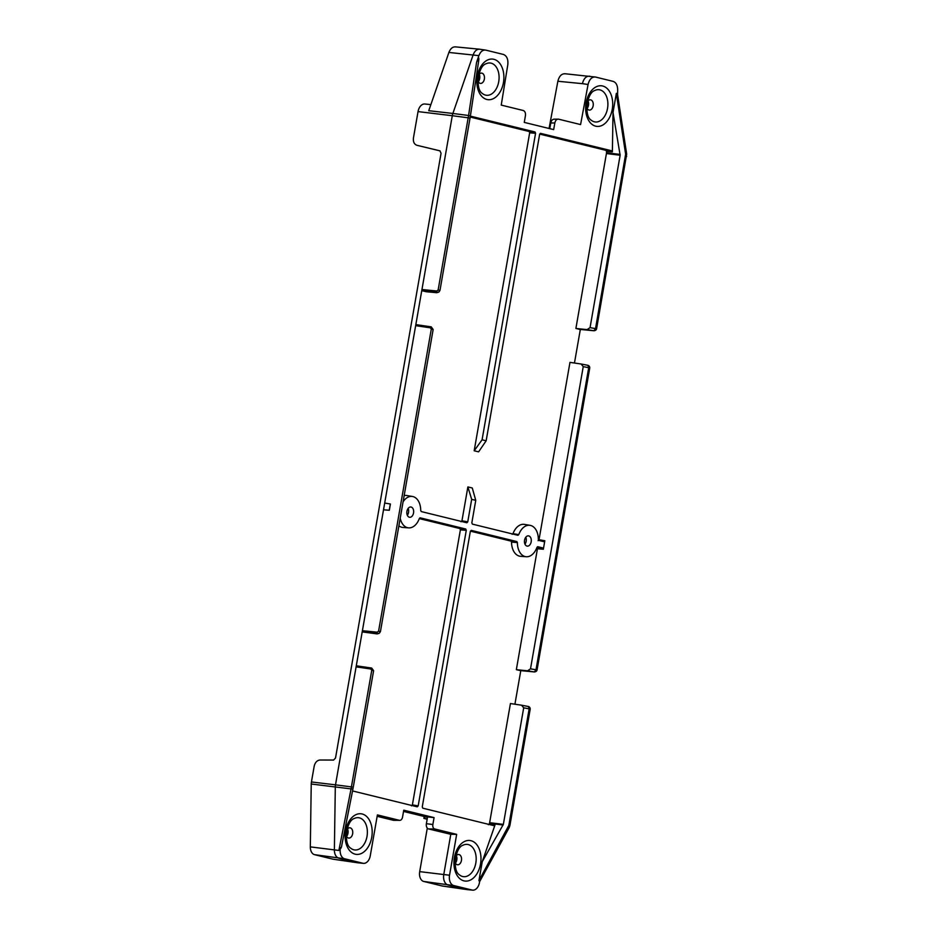 <?xml version="1.0" encoding="UTF-8"?>
<svg xmlns="http://www.w3.org/2000/svg" width="937" height="937" viewBox="0 0 937 937"><rect width="100%" height="100%" fill="white"/><g stroke="black" fill="none" stroke-linecap="round" stroke-linejoin="round"><path stroke-width="1.41" d="M352.921 789.036L341.431 847.095L352.933 789.024L351.059 788.895L371.755 670.295L370.759 668.995L356.107 666.851L335.505 784.843L353.003 787.092L352.933 789.001L373.605 670.669L371.755 670.295M341.478 846.861L340.881 848.29L340.529 847.552A9.054 5.95 96.9 0 0 344.593 858.76L362.912 863.258A9.054 5.95 96.9 0 0 363.462 863.352A9.054 5.95 96.9 0 0 370.267 855.774L377.4 814.909L399.385 820.308A3.889 2.553 96.9 0 0 399.783 820.355A3.889 2.553 96.9 0 0 402.547 817.087L403.753 810.177L434.065 817.614L427.565 816.9L426.382 823.682L432.859 824.525L434.065 817.614M617.588 94.625L617.67 89.694C617.53 85.185 616.031 82.409 613.161 81.39L595.499 77.045C591.903 76.74 589.42 79.223 588.061 84.494L580.589 124.574L558.546 119.163C556.73 119.011 555.489 120.276 554.833 122.946L553.673 129.611L524.263 122.396L525.423 115.731C525.716 112.967 525.001 111.234 523.279 110.507L501.236 105.096L507.795 64.782C508.311 59.312 506.87 55.869 503.462 54.463L485.799 50.129C482.824 49.72 480.517 51.558 478.877 55.634L476.593 62.24L478.807 58.059L478.866 59.663L470.362 116.129L535.039 131.976L535.566 133.288L529.674 132.808L529.136 131.496L470.222 117.043M470.362 116.129L470.046 118.05L452.29 115.708L421.955 289.51L436.724 290.997L438.129 290.001L468.582 115.485L470.374 116.094L478.866 59.663M407.337 515.315A5.411 3.549 96.9 0 0 408.544 512.363A5.411 3.549 96.9 0 0 408.192 508.358M406.939 511.321A5.165 3.397 96.9 0 0 409.715 517.283A5.165 3.397 96.9 0 0 413.545 512.949A5.165 3.397 96.9 0 0 410.968 507.022A5.165 3.397 96.9 0 0 406.939 511.321M524.966 544.186A5.411 3.549 96.9 0 0 526.172 541.223A5.411 3.549 96.9 0 0 525.809 537.229M524.556 540.192A5.165 3.397 96.9 0 0 527.344 546.142A5.165 3.397 96.9 0 0 531.174 541.82A5.165 3.397 96.9 0 0 528.597 535.882A5.165 3.397 96.9 0 0 524.556 540.192M488.353 824.712L489.219 824.033L494.994 825.017L494.127 825.696L422.798 808.186L422.259 806.886L470.351 531.326L471.276 530.377L516.826 541.563L517.388 542.57A15.824 10.377 96.9 0 0 525.153 556.566A15.824 10.377 96.9 0 0 526.266 556.742A15.824 10.377 96.9 0 0 536.96 547.372L537.815 546.716L542.804 547.934L543.343 549.246L544.83 540.731L543.928 541.68M517.388 542.57L511.532 542.101A16.081 10.553 96.9 0 0 519.426 556.133A16.081 10.553 96.9 0 0 520.562 556.309L526.266 556.742M459.481 874.865L459.481 874.865A16.245 10.658 96.9 0 0 462.644 876.505A16.245 10.658 96.9 0 0 475.82 863.082A16.245 10.658 96.9 0 0 468.219 844.565A16.245 10.658 96.9 0 0 463.101 845.186L463.101 845.186C454.972 847.528 452.161 870.649 459.481 874.865M455.077 862.415A5.165 3.397 96.9 0 0 457.244 864.722A5.165 3.397 96.9 0 0 457.666 864.792A5.165 3.397 96.9 0 0 461.449 860.459A5.165 3.397 96.9 0 0 459.025 854.556A5.165 3.397 96.9 0 0 458.919 854.532A5.165 3.397 96.9 0 0 455.827 856.219M455.394 863.141A5.517 3.619 96.9 0 0 456.319 855.586M350.684 848.161L350.684 848.161A16.245 10.658 96.9 0 0 353.835 849.8A16.245 10.658 96.9 0 0 367.011 836.378A16.245 10.658 96.9 0 0 359.41 817.86A16.245 10.658 96.9 0 0 354.291 818.481L354.291 818.481C346.163 820.824 343.352 843.944 350.684 848.161M346.268 835.71A5.165 3.397 96.9 0 0 348.447 838.018A5.165 3.397 96.9 0 0 348.857 838.088A5.165 3.397 96.9 0 0 352.64 833.754A5.165 3.397 96.9 0 0 350.215 827.851A5.165 3.397 96.9 0 0 350.11 827.828A5.165 3.397 96.9 0 0 347.03 829.514M346.596 836.436A5.517 3.619 96.9 0 0 347.51 828.882M591.2 120.182L591.2 120.182A16.245 10.658 96.9 0 0 594.351 121.81A16.245 10.658 96.9 0 0 607.539 108.399A16.245 10.658 96.9 0 0 599.926 89.87A16.245 10.658 96.9 0 0 594.808 90.502L594.808 90.502C586.679 92.845 583.868 115.965 591.2 120.182M586.785 107.732A5.165 3.397 96.9 0 0 588.963 110.039A5.165 3.397 96.9 0 0 589.385 110.097A5.165 3.397 96.9 0 0 593.156 105.764A5.165 3.397 96.9 0 0 590.743 99.872A5.165 3.397 96.9 0 0 590.626 99.849A5.165 3.397 96.9 0 0 587.546 101.524M587.112 108.458A5.517 3.619 96.9 0 0 588.026 100.903M482.391 93.477L482.391 93.477A16.245 10.658 96.9 0 0 485.553 95.117A16.245 10.658 96.9 0 0 498.73 81.695A16.245 10.658 96.9 0 0 491.129 63.177A16.245 10.658 96.9 0 0 486.01 63.798L486.01 63.798C477.882 66.14 475.059 89.261 482.391 93.477M477.987 81.027A5.165 3.397 96.9 0 0 480.154 83.334A5.165 3.397 96.9 0 0 480.576 83.405A5.165 3.397 96.9 0 0 484.359 79.071A5.165 3.397 96.9 0 0 481.934 73.168A5.165 3.397 96.9 0 0 481.829 73.145A5.165 3.397 96.9 0 0 478.737 74.831M478.303 81.753A5.517 3.619 96.9 0 0 479.229 74.199M432.859 824.525A3.889 2.553 96.9 0 0 434.674 828.964L456.67 834.363L449.537 875.228A9.054 5.95 96.9 0 0 453.777 885.559L472.107 890.056A9.054 5.95 96.9 0 0 472.646 890.15L466.954 889.588A9.194 6.032 -83.1 0 1 466.778 889.564A9.194 6.032 -83.1 0 1 466.403 889.494L448.073 884.996A9.194 6.032 -83.1 0 1 443.775 874.514L450.791 834.305L428.537 828.929A4.591 3.01 -83.1 0 1 426.382 823.682M442.768 886.062A8.62 5.657 -83.1 0 1 442.416 886.027A8.62 5.657 -83.1 0 1 442.053 885.957L423.735 881.459A8.62 5.657 -83.1 0 1 419.694 871.633L427.295 828.109M403.613 810.985L427.94 816.947M363.462 863.352L357.77 862.79A9.194 6.032 -83.1 0 1 357.583 862.766A9.194 6.032 -83.1 0 1 357.208 862.696L338.889 858.198A9.194 6.032 -83.1 0 1 334.38 849.906L335.305 787.033A9.194 6.032 -83.1 0 1 335.505 784.843L311.435 781.962L314.188 766.208C315.113 762.413 317.057 760.352 320.009 760.012L333.584 760.059L335.528 757.986L441.069 153.27L439.91 150.834L416.906 145.282L440.05 150.88L418.441 145.657A2.296 1.487 103.6 0 0 418.464 145.668M333.584 859.264A8.62 5.657 -83.1 0 1 333.221 859.229A8.62 5.657 -83.1 0 1 332.869 859.159L314.551 854.661A8.62 5.657 -83.1 0 1 310.323 846.884L311.236 784.011A8.62 5.657 -83.1 0 1 311.435 781.962M377.178 632.182L378.583 631.187L431.301 329.098L430.306 327.809L415.653 325.666L383.514 509.81L389.323 510.267L390.413 504.012L384.697 503.04L362.408 630.695L377.178 632.182A1.148 0.738 95.7 0 0 377.716 633.494L362.947 632.006L362.408 630.695L356.107 666.851L357.032 665.902L371.591 668.034M485.799 50.129L480.072 49.286C477.097 48.876 474.79 50.715 473.162 54.791L452.876 113.459L428.759 110.707L448.905 52.449C450.545 48.373 452.852 46.534 455.827 46.944M476.593 62.24L468.582 115.485L452.876 113.459A9.885 6.489 -83.1 0 0 452.29 115.708L418.043 111.597A9.065 5.95 -83.1 0 1 424.859 104.007L430.868 104.604M403.531 811.43L427.495 817.31M543.893 541.68L538.916 540.45L538.353 539.443A15.824 10.377 96.9 0 0 530.096 525.352A15.824 10.377 96.9 0 0 518.77 534.629L517.915 535.296L472.377 524.123L471.838 522.811L475.75 500.358L471.674 499.362L467.762 521.815L466.86 522.764M403.074 501.822A15.824 10.377 96.9 0 1 412.467 496.481A15.824 10.377 96.9 0 1 420.725 510.571L421.287 511.579L466.825 522.764M400.216 518.231A15.824 10.377 96.9 0 0 408.649 527.871A15.824 10.377 96.9 0 0 419.331 518.512L420.198 517.845L465.736 529.018L466.275 530.33L460.383 529.862L459.844 528.55L465.736 529.018M419.331 518.512L420.022 517.833M411.448 805.832L412.385 804.883L418.183 805.879L466.275 530.33M418.183 805.879L417.258 806.827L352.546 790.945M472.646 890.15A9.054 5.95 96.9 0 0 479.58 881.682L478.948 880.593L482.25 861.677L503.356 824.384L523.701 707.81L521.534 705.198L510.431 703.546L489.641 822.674A2.296 1.511 96.9 0 1 489.512 823.201L489.219 824.033M494.127 825.696L494.994 825.017L482.25 861.677M536.96 547.372L537.651 546.693M512.152 534.313L513.007 533.657L518.77 534.629L517.915 535.296M558.546 119.163L553.978 119.163M540.497 133.323L539.642 134.284L486.151 440.8L482.075 439.804L535.566 133.288M540.403 133.323L611.814 150.822L612.376 151.853L606.52 151.396L605.958 150.353L539.689 134.096M579.71 329.379L575.892 328.465L587.089 329.613L590.052 327.645L620.142 155.249L613.009 112.475L612.376 151.853M613.009 112.475L616.335 93.407L617.366 93.185L626.677 154.113L625.635 154.23L616.335 93.407M595.499 77.045L564.742 73.718M461.027 521.768L461.953 520.82L467.879 486.924L471.674 499.362M482.075 439.804L474.181 450.779L529.674 132.808M467.879 486.924L472.283 488.013L475.75 500.358M486.151 440.8L478.596 451.857L474.181 450.779M378.583 631.187L380.434 631.573L379.04 633.377L377.166 633.904L362.947 632.006M370.759 668.995A1.148 0.738 98.3 0 1 371.638 668.046L373.605 670.669L371.684 668.046A1.148 0.738 98.3 0 0 371.638 668.046L357.032 665.902M412.385 804.883L460.383 529.862M419.307 518.594L459.844 528.55M398.893 525.809A16.081 10.553 96.9 0 0 402.933 527.449L408.649 527.871M530.096 525.352L524.451 524.392A16.081 10.553 96.9 0 0 513.007 533.657M538.096 540.684L539.021 539.735L569.977 362.361L581.081 364.001L583.247 366.613L530.506 668.842L535.999 669.744L588.717 367.667L587.932 365.313L581.081 364.001M580.331 329.449L574.463 363.029M575.892 328.465L606.426 153.539A2.987 1.956 96.9 0 0 606.497 152.825L606.52 151.396M438.129 290.001L439.98 290.376L438.586 292.192L436.712 292.707L426.171 291.723L422.493 290.821L421.955 289.51L415.653 325.666L416.578 324.717L431.149 326.849M412.467 496.481L406.822 495.521A16.081 10.553 96.9 0 0 404.163 495.591M470.397 531.138L510.97 541.094L516.826 541.563M520.785 670.634L514.917 704.214M520.164 670.576L516.346 669.662L537.451 548.766L536.913 547.466M511.532 542.101L510.97 541.094M516.346 669.662L527.543 670.81L530.506 668.842M418.043 111.597L413.44 137.973C413.041 141.827 414.189 144.263 416.906 145.282L418.441 145.657M427.237 818.786L424.426 818.528L427.167 819.184M424.941 816.677L424.426 818.528M549.059 128.486L557.866 81.25C559.225 75.991 561.696 73.508 565.292 73.812M456.67 834.363L450.791 834.305M340.529 847.552L338.866 850.445L351.059 788.895L311.236 784.011M377.154 816.314L393.247 820.262L399.385 820.308M399.783 820.355L393.704 820.32A4.591 3.01 -83.1 0 1 393.247 820.262M478.948 880.593L508.838 825.368L529.171 708.852L530.213 709.098C530.213 707.786 529.604 706.931 528.386 706.498L521.534 705.198M523.701 707.81L529.171 708.852L528.386 706.498M520.023 670.564L534.359 671.934L535.999 669.744L537.042 670.002L589.76 367.913C589.76 366.601 589.15 365.735 587.932 365.313M430.306 327.809A1.148 0.738 -81.7 0 1 431.231 326.861L433.152 329.484L380.434 631.561L379.508 633.025L377.166 633.904M470.046 118.05L439.98 290.376L439.066 291.84L437.263 292.309L422.493 290.821M579.57 329.367L593.906 330.749L595.545 328.559L625.635 154.23M383.514 509.81L389.242 510.243L390.331 503.989M587.089 329.613L593.906 330.749A1.148 0.773 95.5 0 0 593.976 330.761L593.976 330.761A1.148 0.773 95.5 0 0 594.48 330.55M527.543 670.81L534.359 671.934A1.148 0.773 95.5 0 0 534.43 671.946L534.43 671.946A1.148 0.773 95.5 0 0 534.933 671.747M508.217 827.113L509.142 827.711L509.88 825.626L530.213 709.098M436.724 290.997A1.148 0.738 95.7 0 0 437.263 292.309L436.712 292.707M431.301 329.098L433.152 329.473L431.184 326.849L416.532 324.706M588.061 84.494L582.416 83.662C583.763 78.403 586.246 75.92 589.841 76.225L589.467 76.155M479.709 49.216L455.265 46.85M554.833 122.946L550.769 122.993L549.773 128.662M550.769 122.993C551.424 120.323 552.666 119.069 554.481 119.21M433.152 329.473L380.434 631.561M463.956 880.862A20.427 13.411 -83.1 0 1 454.386 857.566A20.427 13.411 -83.1 0 1 470.96 840.688A20.427 13.411 -83.1 0 1 480.529 863.984A20.427 13.411 -83.1 0 1 463.956 880.862M355.146 854.169A20.427 13.411 -83.1 0 1 345.577 830.861A20.427 13.411 -83.1 0 1 362.162 813.984A20.427 13.411 -83.1 0 1 371.731 837.28A20.427 13.411 -83.1 0 1 355.146 854.169M595.663 126.179A20.427 13.411 -83.1 0 1 586.093 102.883A20.427 13.411 -83.1 0 1 602.678 86.005A20.427 13.411 -83.1 0 1 612.248 109.301A20.427 13.411 -83.1 0 1 595.663 126.179M486.865 99.474A20.427 13.411 -83.1 0 1 477.296 76.178A20.427 13.411 -83.1 0 1 493.869 59.3A20.427 13.411 -83.1 0 1 503.438 82.597A20.427 13.411 -83.1 0 1 486.865 99.474M442.053 885.957L472.107 890.056M453.777 885.559L423.735 881.459M419.694 871.633L449.537 875.228M332.869 859.159L362.912 863.258M344.593 858.76L314.551 854.661M310.323 846.884L338.866 850.445M478.877 55.634L448.905 52.449M461.953 520.82L467.762 521.815M536.936 547.466L542.804 547.934M543.343 549.246L537.451 548.766M539.021 539.735L544.83 540.731M529.136 131.496L535.039 131.976M589.76 367.913L583.247 366.613M620.142 155.249L606.426 153.539M590.052 327.645L596.588 328.805L626.677 154.113M582.416 83.662L557.866 81.25M434.674 828.964L428.537 828.929M503.11 825.052L489.512 823.201M503.356 824.384L489.641 822.674M620.142 154.394L606.497 152.825M605.958 150.353L611.814 150.822M581.327 364.048L587.874 365.301M521.78 705.245L528.327 706.498M625.623 156.233L626.666 156.479M508.838 825.368L509.88 825.626M373.605 670.669L353.272 787.185M470.374 116.094L439.98 290.376M442.416 886.027L466.778 889.564M333.221 859.229L357.583 862.766M424.203 816.502L423.875 818.352M596.588 328.805C596.354 329.918 595.487 330.574 593.976 330.761L579.64 329.379M537.042 670.002C536.807 671.115 535.941 671.759 534.43 671.946L520.094 670.576M479.568 881.74L509.142 827.711"/></g></svg>
